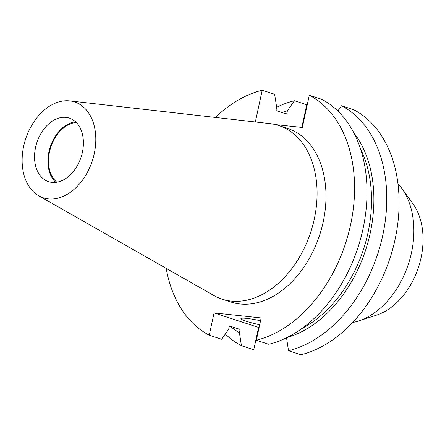 <?xml version="1.0" encoding="UTF-8"?>
<svg xmlns="http://www.w3.org/2000/svg" width="445" height="445" viewBox="0 0 445 445"><rect width="100%" height="100%" fill="white"/><g stroke="black" fill="none" stroke-linecap="round" stroke-linejoin="round"><path stroke-width="0.67" d="M260.553 320.75A19.563 2.053 -167.8 0 0 246.68 318.381A19.563 2.053 -167.8 0 0 240.917 318.603A19.563 2.053 -167.8 0 0 259.685 324.761M56.815 182.233A32.607 22.689 108.1 0 1 50.775 147.223A32.607 22.689 108.1 0 1 76.301 122.509M55.775 182.378A33.442 23.274 108.1 0 1 50.224 147.039A33.442 23.274 108.1 0 1 75.544 121.774M51.943 182.4A33.442 23.274 108.1 0 1 48.6 181.682A33.442 23.274 108.1 0 1 36.145 145.026A33.442 23.274 108.1 0 1 65.999 117.391A33.442 23.274 108.1 0 1 69.342 118.103A33.442 23.274 108.1 0 1 81.791 154.765A33.442 23.274 108.1 0 1 51.943 182.4M69.565 100.893A50.413 35.083 108.1 0 1 69.731 100.909A50.413 35.083 108.1 0 1 94.223 153.775A50.413 35.083 108.1 0 1 48.377 198.898A50.413 35.083 108.1 0 1 38.776 195.8A50.413 35.083 108.1 0 1 25.582 139.129A50.413 35.083 108.1 0 1 69.565 100.893M69.731 100.909L269.865 123.627A91.297 63.535 108.1 0 1 278.687 125.54A91.297 63.535 108.1 0 1 312.685 225.626A91.297 63.535 108.1 0 1 231.183 301.076A91.297 63.535 108.1 0 1 222.055 299.129A91.297 63.535 108.1 0 1 213.806 295.474L38.776 195.8M397.936 183.657A78.253 54.457 108.1 0 1 401.729 188.28L412.865 203.671A65.727 45.74 108.1 0 1 418.511 267.184A65.727 45.74 108.1 0 1 376.498 315.149L358.431 321.012A78.253 54.457 108.1 0 1 352.64 322.508M401.729 188.28A78.253 54.457 108.1 0 1 408.46 263.907A78.253 54.457 108.1 0 1 358.431 321.012M278.687 125.54L287.592 128.444A91.297 63.535 108.1 0 1 321.59 228.535A91.297 63.535 108.1 0 1 240.089 303.98A91.297 63.535 108.1 0 1 230.961 302.033L222.055 299.129M230.054 326.135A118.971 82.792 108.1 0 0 239.416 332.671L240.122 329.422L229.398 325.924L228.697 329.172L221.677 339.262L209.245 335.207A130.424 90.763 108.1 0 1 166.191 268.357M215.419 117.447A130.424 90.763 108.1 0 1 262.211 90.246L255.347 121.98M281.985 112.557A118.971 82.792 108.1 0 1 287.381 110.838L286.68 114.087L275.956 110.588L276.656 107.34L274.643 94.301L262.211 90.246M259.096 327.492L258.589 327.437L253.767 349.731L241.435 345.709A130.424 90.763 108.1 0 1 225.331 334.017M276.645 107.251A130.424 90.763 108.1 0 1 294.395 100.742L306.733 104.77L301.832 127.431M239.416 332.671L241.435 345.709M287.381 110.838L294.395 100.742M309.303 95.269A130.424 90.763 108.1 0 1 350.549 224.97A130.424 90.763 108.1 0 1 256.342 340.23L268.774 344.285A130.424 90.763 108.1 0 0 362.981 229.025A130.424 90.763 108.1 0 0 321.741 99.324L309.303 95.269L302.339 127.487L275.455 124.617M341.493 105.765A130.424 90.763 108.1 0 1 382.733 235.472A130.424 90.763 108.1 0 1 288.527 350.732L300.865 354.754A130.424 90.763 108.1 0 0 395.065 239.493A130.424 90.763 108.1 0 0 353.825 109.793L341.493 105.765L337.838 111.016M209.245 335.207L214.067 312.913L261.165 317.936L256.342 340.23M360.472 148.819A115.767 80.562 108.1 0 1 301.838 328.555M353.764 132.755A118.971 82.792 108.1 0 1 365.656 249.94A118.971 82.792 108.1 0 1 286.947 337.571M288.527 350.732L286.513 337.694M258.589 327.437L214.067 312.913"/></g></svg>
